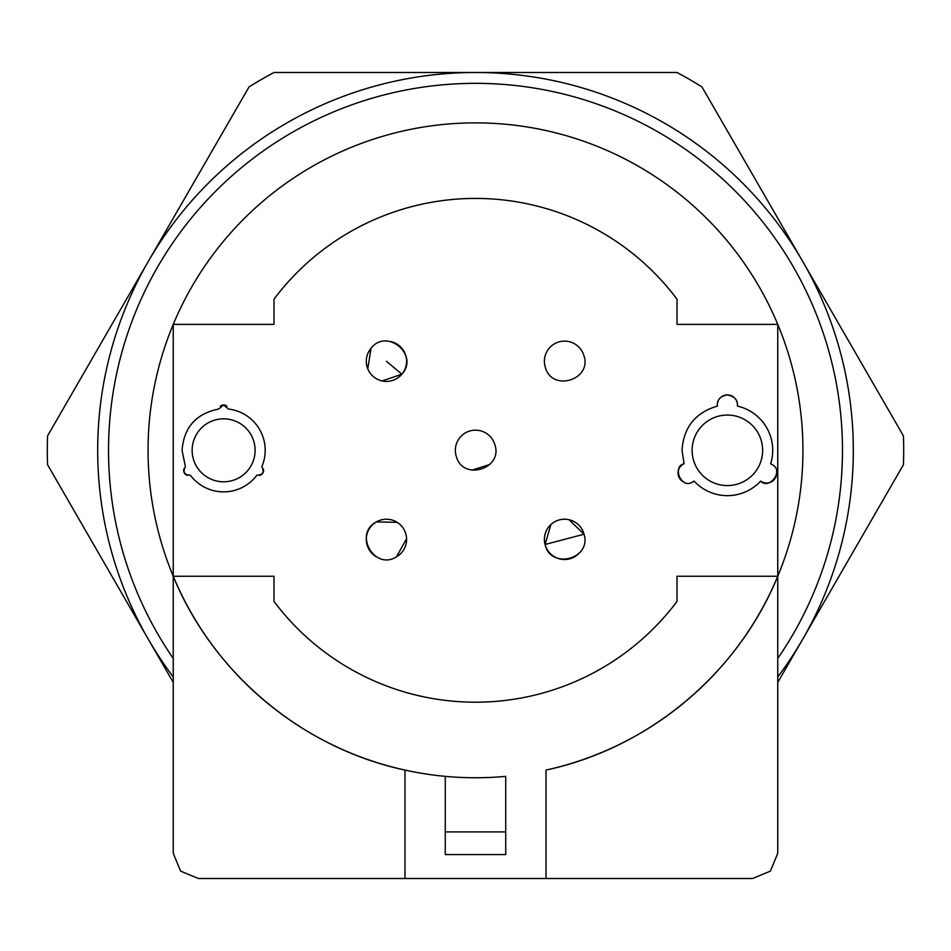 <?xml version="1.0" encoding="UTF-8"?>
<svg xmlns="http://www.w3.org/2000/svg" width="951" height="951" viewBox="0 0 951 951"><rect width="100%" height="100%" fill="white"/><g stroke="black" fill="none" stroke-linecap="round" stroke-linejoin="round"><path stroke-width="1.43" d="M445.27 831.911L505.73 831.911M445.27 776.361A327.441 327.441 0 0 0 505.73 776.361L505.73 854.58L445.27 854.58L445.27 776.361M404.971 878.51L404.971 770.072C302.299 748.187 212.941 673.451 173.248 576.247L273.995 576.247L273.995 601.436A251.872 251.872 0 0 0 677.005 601.436L677.005 576.247L777.752 576.247C738.059 673.451 648.701 748.187 546.029 770.072L546.029 878.51L198.438 878.51L180.619 871.128L173.248 853.32L173.248 324.374A327.441 327.441 0 0 0 445.567 776.385M777.752 576.247A327.441 327.441 0 0 0 475.5 122.869A327.441 327.441 0 0 0 173.248 324.374L273.995 324.374L273.995 299.185A251.872 251.872 0 0 1 677.005 299.185L677.005 324.374L777.752 324.374L777.752 853.32L770.381 871.128L752.562 878.51L546.029 878.51M545.339 367.336A20.149 20.149 0 0 1 558.475 342.051A20.149 20.149 0 0 1 583.759 355.187C592.794 379.604 551.984 392.501 545.339 367.336A20.149 20.149 0 0 1 558.475 342.051A20.149 20.149 0 0 1 583.759 355.187M371.045 348.268C386.843 327.584 419.569 355.175 401.857 374.242A20.149 20.149 0 0 1 373.458 376.667A20.149 20.149 0 0 1 371.045 348.268L367.775 368.833M390.754 341.575A20.149 20.149 0 0 1 401.857 374.242L382.136 380.947M578.172 554.207A20.149 20.149 0 0 1 545.066 544.495A20.149 20.149 0 0 1 559.414 519.876A20.149 20.149 0 0 1 584.033 534.224C591.867 559.057 550.486 569.958 545.066 544.495L550.926 524.512M569.09 519.733L584.033 534.224L545.066 544.495M223.628 491.869A41.559 41.559 0 0 0 256.889 475.227C262.951 474.918 264.604 472.065 261.834 466.668A41.559 41.559 0 0 0 228.561 409.049L223.628 404.971L218.682 409.049C196.096 413.59 183.888 427.344 182.057 450.31L185.409 466.668C182.651 472.076 184.292 474.929 190.355 475.227A41.559 41.559 0 0 0 223.628 491.869M183.995 468.712A5.04 5.04 0 0 0 187.573 475.369M226.897 406.184A5.04 5.04 0 0 0 220.347 406.184M259.361 475.429A5.04 5.04 0 0 0 263.344 468.998M692.15 482.216A10.081 10.081 0 0 0 694.087 481.087A45.339 45.339 0 0 0 760.669 481.087C768.883 490.264 784.111 471.054 772.616 464.873A10.081 10.081 0 0 0 770.679 463.755A45.339 45.339 0 0 0 737.394 406.089C738.035 400.181 734.695 396.448 727.372 394.903C721.179 395.913 717.839 398.897 717.363 403.854A10.081 10.081 0 0 0 717.363 406.089C695.312 412.627 683.543 427.368 682.045 450.31L684.078 463.755C672.024 466.275 681.047 489.076 692.15 482.216L694.087 481.087M684.078 463.755A10.081 10.081 0 0 0 684.042 482.193M718.73 399.8A10.081 10.081 0 0 0 717.363 403.854L717.363 406.089M737.394 406.089A10.081 10.081 0 0 0 736.645 401.025M733.566 397.019A10.081 10.081 0 0 0 721.809 396.579M772.616 464.873L770.679 463.755M760.669 481.087A10.081 10.081 0 0 0 776.658 471.922M375.716 556.418A20.149 20.149 0 0 1 376.358 521.921A20.149 20.149 0 0 1 403.89 529.279A20.149 20.149 0 0 1 396.531 556.81C374.646 570.909 353.225 533.844 376.358 521.921L397.185 522.313M406.588 538.575L396.531 556.81M223.628 418.832A31.49 31.49 0 0 1 255.106 450.31A31.49 31.49 0 0 1 223.628 481.8A31.49 31.49 0 0 1 192.138 450.31A31.49 31.49 0 0 1 223.628 418.832M727.372 485.581A35.258 35.258 0 0 0 762.643 450.31A35.258 35.258 0 0 0 727.372 415.052A35.258 35.258 0 0 0 692.114 450.31A35.258 35.258 0 0 0 727.372 485.581M489.813 464.504L471.946 470.151M456.29 456.385A20.149 20.149 0 0 1 469.425 431.1A20.149 20.149 0 0 1 494.71 444.236C503.745 468.653 462.935 481.563 456.29 456.385M173.248 677.005A377.82 377.82 0 0 1 148.297 261.406L249.055 86.898A428.188 428.188 0 0 1 273.995 72.49L677.005 72.49A428.188 428.188 0 0 1 701.945 86.898L903.45 435.915A428.188 428.188 0 0 1 903.45 464.718L777.752 682.426M173.248 682.426L47.55 464.718A428.188 428.188 0 0 1 47.55 435.915L148.297 261.406A377.82 377.82 0 0 1 802.703 261.406A377.82 377.82 0 0 1 777.752 677.005M777.752 658.449A366.991 366.991 0 0 0 658.995 132.498A366.991 366.991 0 0 0 173.248 658.449M547.705 769.692A327.441 327.441 0 0 0 683.971 702.813M686.681 700.554A327.441 327.441 0 0 0 777.3 577.34M386.451 361.261L401.857 374.242"/></g></svg>
